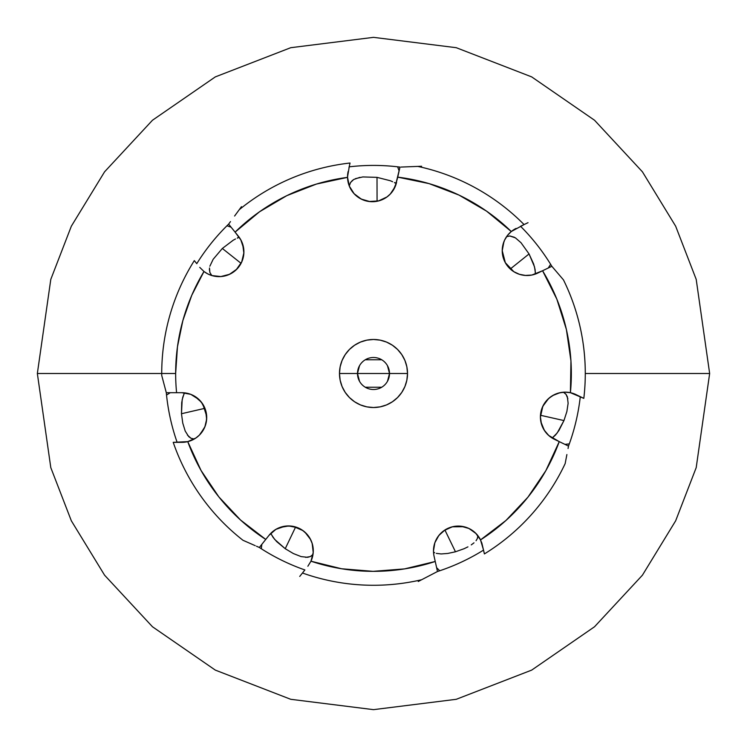 <?xml version="1.0" encoding="UTF-8"?>
<svg xmlns="http://www.w3.org/2000/svg" width="747" height="747" viewBox="0 0 747 747"><rect width="100%" height="100%" fill="white"/><g stroke="black" fill="none" stroke-linecap="round" stroke-linejoin="round"><path stroke-width="1.12" d="M556.384 271.591L563.453 279.854A211.775 211.775 0 0 1 585.274 373.5L709.65 373.5L696.204 279.378L675.662 226.201L642.42 171.81L594.528 120.239L531.687 76.894L456.249 47.696L373.5 37.35L290.751 47.696L215.313 76.894L152.472 120.239L104.58 171.81L71.338 226.201L50.796 279.378L37.35 373.5L161.725 373.5A211.775 211.775 0 0 1 194.313 260.619L196.769 263.663A208.086 208.086 0 0 1 225.463 227.275M241.477 206.667L235.875 214.277M348.97 167.758L350.035 163.023A211.775 211.775 0 0 0 239.217 209.73A211.775 211.775 0 0 1 350.035 163.023L349.176 166.842A208.086 208.086 0 0 1 399.878 167.095M406.947 166.833L417.816 166.413A211.775 211.775 0 0 1 524.077 224.576L520.547 226.276A208.086 208.086 0 0 1 549.447 262.402M164.517 385.966L161.725 375.452A211.775 211.775 0 0 1 161.725 373.5L175.648 373.5A197.852 197.852 0 0 0 176.591 392.707L166.301 392.707L161.725 375.452A211.775 211.775 0 0 1 161.725 373.5L37.35 373.5L50.796 467.622L71.338 520.799L104.58 575.19L152.472 626.761L215.313 670.106L290.751 699.304L373.5 709.65L456.249 699.304L531.687 670.106L594.528 626.761L642.42 575.19L675.662 520.799L696.204 467.622L709.65 373.5L585.274 373.5A211.775 211.775 0 0 1 583.818 398.375L580.288 396.676A208.086 208.086 0 0 1 570.969 439.105M479.966 538.811L481.862 543.116L484.401 553.919A211.775 211.775 0 0 0 565.152 463.616L566.889 454.559M565.152 463.616A211.775 211.775 0 0 1 484.401 553.919L483.542 550.1A208.086 208.086 0 0 1 439.441 570.857M431.29 574.723L421.635 579.737A211.775 211.775 0 0 1 302.46 573.005L304.897 569.952A208.086 208.086 0 0 1 261.179 548.662M252.953 544.666L242.999 540.296A211.775 211.775 0 0 1 173.22 442.336L177.132 442.336A208.086 208.086 0 0 1 167.141 400.205M709.65 373.5L696.204 467.622L675.662 520.799L642.42 575.19L594.528 626.761L531.687 670.106L456.249 699.304L373.5 709.65L290.751 699.304L215.313 670.106L152.472 626.761L104.58 575.19L71.338 520.799L50.796 467.622L37.35 373.5L50.796 279.378L71.338 226.201L104.58 171.81L152.472 120.239L215.313 76.894L290.751 47.696L373.5 37.35L456.249 47.696L531.687 76.894L594.528 120.239L642.42 171.81L675.662 226.201L696.204 279.378L709.65 373.5M161.725 375.452L166.301 392.707A208.086 208.086 0 0 0 177.132 442.336L182.081 442.336A24.81 24.81 0 0 0 192.577 439.908L192.577 439.908A24.81 24.81 0 0 0 193.734 439.32L192.81 439.796M196.153 262.897L194.313 260.619A211.775 211.775 0 0 0 161.725 373.5L175.648 373.5A197.852 197.852 0 0 1 203.978 271.497A24.81 24.81 0 0 0 207.769 273.888A24.81 24.81 0 0 1 203.978 271.497L199.738 267.361L203.978 271.497L207.778 273.897L211.943 275.568L220.841 276.558L229.516 274.317L236.818 269.144L241.823 261.711L243.858 253L242.663 244.12L240.889 239.992L235.09 232.13L238.405 236.248A24.81 24.81 0 0 1 203.978 271.497L191.755 295.317L182.866 320.566L177.459 346.785L175.648 373.5A197.852 197.852 0 0 0 176.591 392.707L181.876 392.707A24.81 24.81 0 0 1 187.749 441.626L173.22 442.336A211.775 211.775 0 0 0 242.999 540.296L245.642 541.454M252.374 544.414L255.222 545.665M256.492 546.225L258.397 547.065M192.577 439.908A24.81 24.81 0 0 1 182.091 442.336L187.749 441.626A197.852 197.852 0 0 0 265.755 539.437L259.34 547.476A208.086 208.086 0 0 0 304.897 569.952L304.3 570.699M304.318 570.68L302.582 572.856L304.318 570.68M434.717 572.94L429.824 575.479M165.675 390.336L166.301 392.707L181.876 392.707L190.681 394.323L194.724 396.293L201.419 402.231L205.574 410.168L206.639 419.058L205.957 423.502L204.482 427.751L199.384 435.109L195.929 437.975L187.749 441.626L201.064 470.498L218.824 496.858L240.571 520.043L265.755 539.437L269.051 535.3A24.81 24.81 0 0 1 310.967 561.202A197.852 197.852 0 0 0 435.24 561.473L437.481 571.511L421.635 579.737L437.481 571.511A208.086 208.086 0 0 0 483.542 550.1L480.461 539.745M483.748 551.025L484.355 553.732L483.748 551.025M565.927 459.573L566.628 455.922M257.089 546.487L259.34 547.476L269.051 535.3L275.802 529.427L279.864 527.494L288.687 525.963L297.474 527.653L301.499 529.66L305.093 532.359L310.547 539.465L312.218 543.639L313.208 552.537L310.967 561.202L307.857 566.245L310.967 561.202L341.612 568.766L373.08 571.343L404.557 568.897L435.24 561.473L434.082 556.31A24.81 24.81 0 0 1 433.484 550.894L433.484 550.894A24.81 24.81 0 0 1 480.536 539.894L505.962 520.463L527.924 497.185L545.842 470.675L559.251 441.626L568.514 446.09A208.086 208.086 0 0 0 580.288 396.676L576.012 394.612A24.81 24.81 0 0 0 575.862 394.537A24.81 24.81 0 0 0 564.872 392.166L565.292 392.156M581.129 397.077L583.64 398.282L581.129 397.077M278.201 528.176L285.093 526.187L291.218 526.112L297.269 527.578L302.796 530.519L293.328 526.439M276.297 529.137L277.66 528.428M273.318 531.108L274.961 529.95M270.031 534.152L271.152 532.994M270.012 534.17L270.097 534.077A24.81 24.81 0 0 0 269.984 534.198L270.844 533.283M312.946 554.722L310.463 556.506L307.661 557.318L301.116 556.599L293.375 553.555L285.233 548.709L295.607 527.008L285.233 548.709L274.672 539.409L270.675 533.461M373.5 373.5L357.496 373.5A16.004 16.004 0 0 1 373.5 357.496A16.004 16.004 0 0 1 389.504 373.5L373.5 373.5L389.504 373.5A16.004 16.004 0 0 0 373.5 357.496A16.004 16.004 0 0 0 357.496 373.5L339.483 373.5A34.017 34.017 0 0 1 373.5 339.483A34.017 34.017 0 0 1 407.517 373.5L389.504 373.5L407.517 373.5L406.863 380.139L404.93 386.516L401.783 392.399L397.553 397.553L392.399 401.783L386.516 404.93L380.139 406.863L373.5 407.517L366.861 406.863L360.484 404.93L354.601 401.783L349.447 397.553L345.217 392.399L342.07 386.516L340.137 380.139L339.483 373.5L340.137 366.861L342.07 360.484L345.217 354.601L349.447 349.447L354.601 345.217L360.484 342.07L366.861 340.137L373.5 339.483L380.139 340.137L386.516 342.07L392.399 345.217L397.553 349.447L401.783 354.601L404.93 360.484L406.863 366.861L407.517 373.5A34.017 34.017 0 0 1 373.5 407.517A34.017 34.017 0 0 1 339.483 373.5L357.496 373.5A16.004 16.004 0 0 0 373.5 389.504A16.004 16.004 0 0 0 389.504 373.5A16.004 16.004 0 0 1 373.5 389.504A16.004 16.004 0 0 1 357.496 373.5L373.5 373.5M357.496 373.463L359.522 365.694M365.255 359.774L381.745 359.774M387.478 365.694L389.504 373.5M241.346 240.879L243.643 248.331L243.858 252.916L241.692 262.001L236.248 269.714L232.298 272.795L227.872 275.008L222.008 276.446M238.573 237.546L238.881 236.864L237.294 238.144L238.573 237.546M235.482 238.984L233.288 240.16L235.482 238.984M222.335 248.462L233.288 240.16L222.335 248.462L241.057 263.317L222.335 248.462L213.156 259.293L209.86 266.203M349.026 185.321L349.054 185.405A24.81 24.81 0 0 0 349.269 185.975L351.286 189.99M390.336 193.996L393.202 190.354L396.573 182.305A24.81 24.81 0 0 1 347.551 177.366L348.149 171.474A24.81 24.81 0 0 0 347.542 176.89L347.551 177.366A24.81 24.81 0 0 0 349.269 185.975L350.474 182.623L352.556 180.279M516.112 228.414L516.112 228.414A24.81 24.81 0 0 0 511.284 231.523L516.112 228.414A24.81 24.81 0 0 0 511.284 231.523L486.596 211.168L458.947 195.06L429.067 183.613L397.731 177.142L395.2 186.582L399.972 167.104A208.086 208.086 0 0 0 349.176 166.842L349.979 163.257M370.026 201.587L378.486 200.934L386.946 196.965L390.121 194.211M394.789 187.506L390.392 193.931L386.946 196.965L378.729 200.868M361.585 199.244L369.756 201.559M357.57 196.816L361.016 198.954M354.209 193.809L357.299 196.61M351.557 190.41L353.994 193.576M378.486 200.934L369.074 201.485L364.2 200.317L359.709 198.235L354.928 194.547M395.667 183.239L396.396 183.052L394.407 182.613L395.667 183.239M392.614 181.726L390.326 180.737L392.614 181.726M377.011 177.356L390.326 180.737L377.011 177.356L377.067 201.251L377.011 177.356L362.818 176.936L355.367 178.664M563.668 392.212L565.955 394.239L567.365 396.788L568.122 403.324L566.87 411.55L563.957 420.57L540.492 415.276L563.957 420.57L557.243 432.924L552.173 438.059A24.81 24.81 0 0 0 554.489 439.329A24.81 24.81 0 0 1 570.409 392.698L570.951 360.922L566.385 329.464L556.842 299.145L542.574 270.75L537.812 273.047A24.81 24.81 0 0 1 502.227 250.693L505.336 262.701L513.843 271.703L509.034 267.753L505.336 262.701L503.002 256.837L502.227 250.693L503.917 241.701M536.411 273.663L536.439 273.654A24.81 24.81 0 0 0 536.467 273.645L536.477 273.645A24.81 24.81 0 0 1 536.318 273.701L532.602 274.868M525.449 275.447L519.389 274.289L525.225 275.438L531.733 275.055M532.564 274.877L533.657 274.607M519.389 274.289L513.843 271.703L509.015 267.734L505.327 262.692L503.02 256.884L502.227 250.693A24.81 24.81 0 0 1 511.284 231.523A197.852 197.852 0 0 0 397.731 177.142L399.972 167.104M531.406 275.12L526.598 275.503M505.598 238.209L507.671 235.184L506.559 236.687L509.706 235.968L515.374 237.826L521.004 242.71L529.053 253.943L510.285 268.985L529.053 253.943L534.525 266.903L535.552 274M563.957 420.57L558.971 430.412L555.6 434.941L552.173 438.059L553.191 438.657L552.061 437.994L553.163 438.638M541.454 424.007L544.675 430.842L548.952 435.678M544.274 430.225L540.94 421.952L540.436 416.975L542.322 407.488L544.946 402.708L548.475 398.683L552.715 395.555L559.727 392.782L565.115 392.156M540.436 417.041L541.36 423.68M548.242 435.034L544.675 430.842M552.061 437.994L550.726 437.088M433.521 552.341L433.503 551.977A24.81 24.81 0 0 0 433.531 552.397L433.531 552.397A24.81 24.81 0 0 1 433.503 551.977L434.642 552.752M435.23 541.734L437.845 536.841L440.627 533.47L444.054 530.575L452.252 526.822L463.812 526.7L469.228 528.615L475.587 533.097M433.512 549.577L434.567 543.639M434.847 542.77L433.484 550.894L434.866 542.724L438.853 535.468L445.016 529.931L452.645 526.728L460.918 526.215L468.883 528.456L475.68 533.19L480.536 539.894A197.852 197.852 0 0 0 559.251 441.626L548.718 435.473L544.236 430.169L541.407 423.838L540.436 416.975L541.052 411.494L542.854 406.284L545.768 401.606L549.633 397.684L554.274 394.715L559.466 392.847L564.928 392.156L570.409 392.698L583.818 398.375A211.775 211.775 0 0 0 563.453 279.854L551.846 266.287L563.453 279.854M441.178 553.947L436.313 553.378L441.178 553.947L447.808 553.443L441.178 553.947M455.465 551.781L447.808 553.443L455.465 551.781L444.904 529.996L455.465 551.781L464.102 548.709L455.465 551.781M193.184 395.434L199.029 399.589L202.895 404.332L205.509 409.972L206.648 416.126L206.359 421.579L204.911 426.742L200.149 434.306M191.232 394.537L192.67 395.182M187.814 393.436L189.766 393.996M183.426 392.754L185.032 392.913M183.529 392.763L183.36 392.754A24.81 24.81 0 0 1 183.388 392.754L183.529 392.763A24.81 24.81 0 0 0 183.36 392.754L184.621 392.866M194.024 439.161L191.092 438.312L188.72 436.631L185.209 431.066L182.763 423.11L181.474 413.726L204.921 408.32L181.474 413.726L182.175 399.673L184.322 392.829M194.248 439.031L190.943 438.237L187.432 435.109M195.621 438.181L194.836 438.685M194.397 438.947L193.734 439.32M195.761 438.087L196.648 437.462M261.31 548.746L261.805 544.395L261.31 548.746M312.732 555.908A24.81 24.81 0 0 1 310.967 561.202A24.81 24.81 0 0 0 312.732 555.908L312.984 554.479L310.313 556.58L305.682 557.383M285.233 548.709L276.745 541.659L273.075 537.364L270.797 533.339M304.916 532.209L302.796 530.519L306.877 534.142L310.014 538.484L305.299 532.555M313.189 552.761L313.124 548.093M313.254 551.631L312.115 543.302L312.965 546.944M275.4 529.67L273.028 531.341M285.093 526.187L276.007 529.306M293.011 526.383L291.218 526.112M418.255 581.493L421.635 579.737A211.775 211.775 0 0 1 302.46 573.005L304.281 570.717M299.724 576.441L302.152 573.397M467.93 546.86L464.102 548.709L467.93 546.86M473.99 542.836L471.254 544.89L473.99 542.836M477.417 538.382L476.072 540.707L477.417 538.382L477.828 535.59L477.417 538.382M479.667 538.279L478.892 537.056L479.667 538.279M468.957 528.484L463.448 526.616M439.703 570.773L436.622 567.664L439.703 570.773M438.75 535.599L434.875 542.686M444.923 529.987L438.965 535.328M452.252 526.822L445.119 529.866M476.128 533.638L469.228 528.615M480.76 540.361L480.293 539.409M513.843 271.703L519.51 274.326L525.655 275.466L531.883 275.027L542.574 270.75A197.852 197.852 0 0 1 570.409 392.698L583.612 398.272L575.862 394.537A24.81 24.81 0 0 0 564.872 392.166L563.415 392.222L566.058 394.369L567.86 398.702M569.317 443.877L564.965 444.372L569.317 443.886M552.173 438.059A24.81 24.81 0 0 0 554.489 439.329L568.514 446.09L568.056 448.489M542.789 406.424L540.436 416.975M548.475 398.683L542.91 406.172M562.015 392.371L557.374 393.445L552.715 395.555M504.673 239.946L507.671 235.184A24.81 24.81 0 0 0 506.559 236.687A24.81 24.81 0 0 1 507.671 235.184L506.559 236.687L509.874 235.968L514.394 237.257M504.589 240.132L502.899 244.979M550.614 264.289L548.289 267.996L550.623 264.289M529.053 253.943L533.638 263.98L535.076 269.443L535.375 274.065M502.768 245.548L502.227 250.693L502.834 245.259L504.608 240.086L507.474 235.436L511.284 231.523L524.077 224.576A211.775 211.775 0 0 0 417.816 166.413L421.616 166.264L417.816 166.413M506.559 236.687L507.194 235.8L506.559 236.687M528.026 222.671L524.515 224.361M350.81 189.196L349.269 185.966L350.52 182.548L353.704 179.485L359.914 177.347M354.171 193.762L352.08 191.176M397.647 166.824L399.113 170.951L397.647 166.824M347.542 176.89L349.381 165.927M215.257 276.325L211.112 275.307L211.784 275.522L209.907 272.496L209.365 269.406M216.172 276.446L211.765 275.522A24.81 24.81 0 0 1 211.196 275.335L211.102 275.307A24.81 24.81 0 0 1 207.787 273.897A24.81 24.81 0 0 0 211.784 275.522L209.879 272.412L209.477 268.005M221.047 276.539L217.592 276.577M226.967 225.762L231.112 227.191L226.967 225.762M395.2 186.582L390.27 194.061L386.881 197.012L378.794 200.85L369.868 201.578L361.268 199.085L354.115 193.706L349.335 186.134L347.551 177.366L316.476 184.051L286.876 195.621L259.508 211.793L235.09 232.13L228.638 224.119L230.487 221.598M225.426 275.792L229.245 274.438M229.833 274.158L236.696 269.275M220.916 276.549L225.146 275.867M216.49 276.483L220.673 276.567M243.653 248.415L240.805 239.834M236.93 269.032L241.692 262.001L243.858 252.916L243.681 248.639M347.551 177.366A197.852 197.852 0 0 0 235.09 232.13L228.638 224.119A208.086 208.086 0 0 0 196.769 263.663L196.676 263.551M166.534 395.042L170.241 392.707L166.534 395.042M181.474 413.726L181.698 402.698L182.782 397.143L184.518 392.847M199.328 435.156L202.446 431.392L204.911 426.742L206.63 419.3M206.658 418.815L206.648 416.126L202.895 404.332M190.224 394.155L187.46 393.342M199.029 399.589L190.915 394.416M437.481 571.511L434.082 556.31A24.81 24.81 0 0 1 433.484 550.894M426.612 577.151L427.209 576.843M523.899 224.66L520.547 226.276A208.086 208.086 0 0 1 551.837 266.287L542.574 270.75L551.846 266.287L553.434 268.145M402.418 167.011L412.204 166.628M389.504 373.537L387.478 381.306M381.745 387.226L365.255 387.226M359.522 381.306L357.496 373.5M349.988 163.22L349.391 165.89M313.021 554.283L312.704 556.039M313.161 553.069L313.086 553.723M310.014 538.484L312.115 543.302M414.921 166.525L408.59 166.768M401.914 167.029L401.008 167.067M237.499 212.073L234.595 216.023M196.172 262.925L194.435 260.768"/></g></svg>

